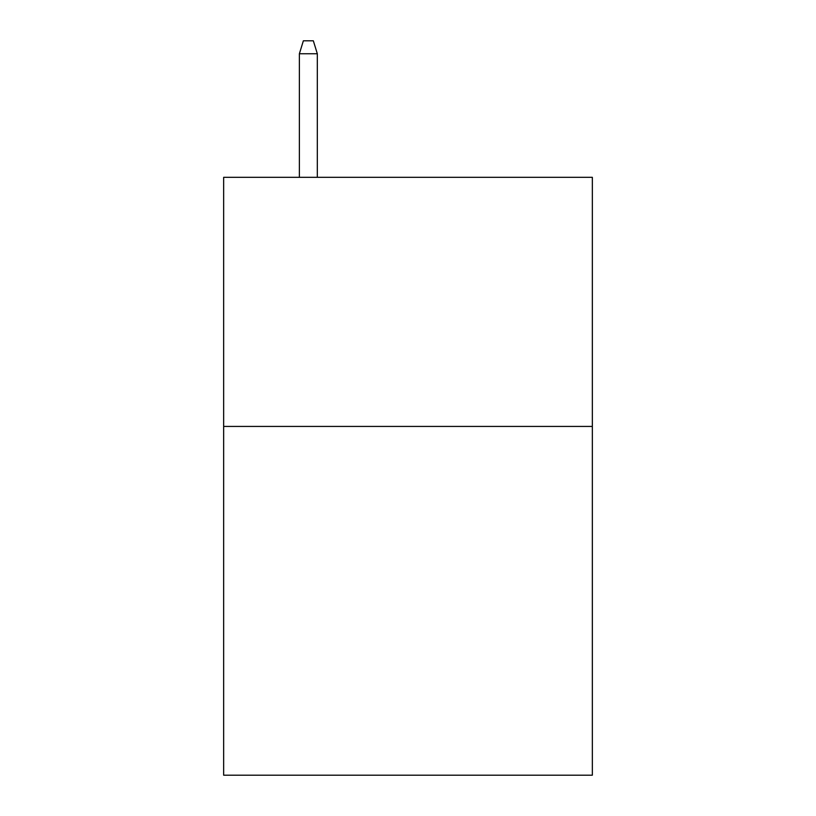 <?xml version="1.0" encoding="UTF-8"?>
<svg xmlns="http://www.w3.org/2000/svg" width="816" height="816" viewBox="0 0 816 816"><rect width="100%" height="100%" fill="white"/><g stroke="black" fill="none" stroke-linecap="round" stroke-linejoin="round"><path stroke-width="1.22" d="M592.345 426.431L592.345 775.2L223.655 775.2L223.655 177.317L592.345 177.317L592.345 426.431L223.655 426.431M317.322 177.317L317.322 53.754L299.38 53.754L299.38 177.317M299.38 53.754L303.368 40.8L313.334 40.8L317.322 53.754"/></g></svg>
